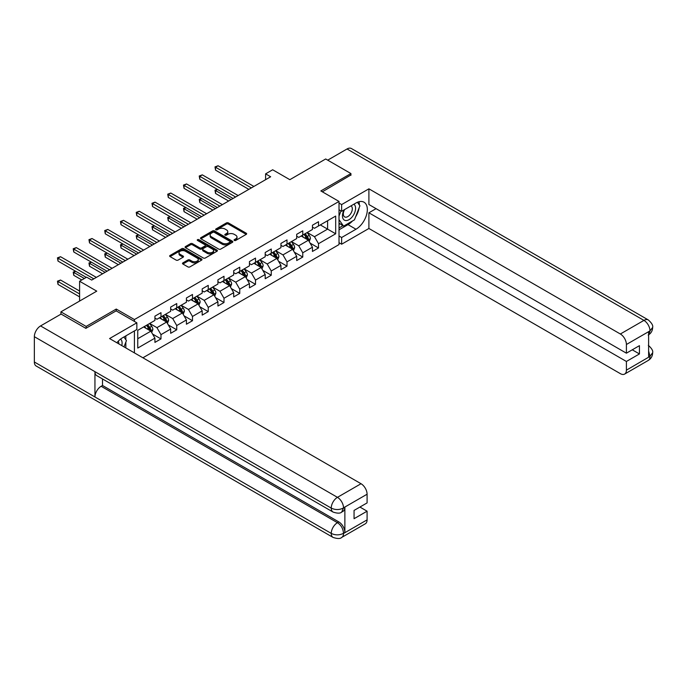 <?xml version="1.0" encoding="UTF-8"?>
<svg xmlns="http://www.w3.org/2000/svg" width="687" height="687" viewBox="0 0 687 687"><rect width="100%" height="100%" fill="white"/><g stroke="black" fill="none" stroke-linecap="round" stroke-linejoin="round"><path stroke-width="1.03" d="M234.327 240.45A0.979 0.567 0 0 0 235.71 240.45L246.247 234.37A1.4 0.807 0 0 0 246.65 233.795A1.4 0.807 0 0 0 246.247 233.219L228.402 222.923A1.4 0.807 0 0 0 226.418 222.923L215.89 229.003A0.979 0.567 0 0 0 217.272 229.802L218.638 229.02A4.483 2.593 0 0 1 224.984 229.02L226.47 229.879A4.483 2.593 0 0 1 227.783 231.708A4.483 2.593 0 0 1 226.47 233.537L225.104 234.327A0.979 0.567 0 0 0 226.495 235.126L227.852 234.336A4.483 2.593 0 0 1 234.198 234.336L235.684 235.194A4.483 2.593 0 0 1 236.998 237.032A4.483 2.593 0 0 1 235.684 238.861L234.327 239.651A0.979 0.567 0 0 0 234.327 240.45L234.327 239.651M182.905 262.863A1.4 0.807 0 0 0 182.493 263.439A1.4 0.807 0 0 0 182.905 264.014L187.912 266.899A1.4 0.807 0 0 0 189.895 266.899L201.592 260.15A1.4 0.807 0 0 0 201.995 259.574A1.4 0.807 0 0 0 201.592 259.008L183.747 248.703A1.4 0.807 0 0 0 181.763 248.703L170.067 255.452A1.4 0.807 0 0 0 169.655 256.028A1.4 0.807 0 0 0 170.067 256.603L176.112 260.09A1.4 0.807 0 0 0 178.096 260.09L183.103 257.204A1.4 0.807 0 0 0 183.515 256.629A1.4 0.807 0 0 0 183.103 256.053L180.106 254.327A3.753 2.164 0 0 1 179.006 252.799A3.753 2.164 0 0 1 181.325 250.798A3.753 2.164 0 0 1 185.404 251.262L197.152 258.046A3.753 2.164 0 0 1 198.251 259.574A3.753 2.164 0 0 1 195.932 261.575A3.753 2.164 0 0 1 191.853 261.112L189.895 259.978A1.4 0.807 0 0 0 187.912 259.978L182.905 262.863L182.905 264.014L187.912 261.146L187.912 259.978M350.928 175.305L350.928 173.562L325.681 158.98L289.837 179.685L272.67 169.766L265.603 173.854L270.652 176.765L91.706 280.073L86.656 277.162L79.589 281.241L79.589 301.069M116.249 310.919L116.249 309.056L86.15 326.428L60.911 311.855L96.755 291.151L79.589 281.241M116.249 309.056L134.42 319.549L339.017 201.428L339.017 244.572L142.905 357.79M350.928 173.562L320.838 190.934L339.017 201.428M218.741 249.106A1.4 0.807 0 0 0 220.716 249.106L232.412 242.348A1.4 0.807 0 0 0 232.824 241.781A1.4 0.807 0 0 0 232.412 241.206L214.576 230.909A1.4 0.807 0 0 0 212.592 230.909L200.896 237.659A1.4 0.807 0 0 0 200.484 238.234A1.4 0.807 0 0 0 200.896 238.801L218.741 249.106M197.865 240.665A0.979 0.567 0 0 1 198.861 240.802L198.861 239.634L217.006 250.102A1.4 0.807 0 0 1 217.41 250.678A1.4 0.807 0 0 1 217.006 251.253L205.31 258.003A1.4 0.807 0 0 1 203.326 258.003L185.481 247.698L190.488 244.83L190.488 243.67L185.481 246.556A1.4 0.807 0 0 0 185.069 247.131A1.4 0.807 0 0 0 185.481 247.698L185.481 246.556M190.488 244.83A1.4 0.807 0 0 1 192.472 244.83L192.472 243.67A1.4 0.807 0 0 0 190.488 243.67M192.472 243.67L199.702 247.844A1.4 0.807 0 0 0 201.686 247.844L205.009 245.929A1.4 0.807 0 0 0 205.422 245.353A1.4 0.807 0 0 0 205.009 244.787L197.478 240.433A0.979 0.567 0 0 1 198.861 239.634M60.911 314.182L60.911 311.855M86.15 326.428L86.15 328.171M134.42 352.895L134.42 330.919M134.42 321.413L134.42 319.549M152.548 334.037L160.981 338.906L160.981 334.646L170.677 329.047L170.677 333.307L176.739 329.812L176.739 325.552L186.426 319.953L186.426 324.212L192.489 320.717L192.489 316.458L202.184 310.859L202.184 315.118L208.238 311.615L208.238 307.364L217.934 301.765L217.934 306.024L223.996 302.52L223.996 298.27L233.692 292.671L233.692 296.93L239.746 293.426L239.746 289.175L249.441 283.576L249.441 287.827L255.504 284.332L255.504 280.081L265.199 274.482L265.199 278.733L271.253 275.238L271.253 270.979L280.949 265.388L280.949 269.639L287.011 266.144L287.011 261.884L296.698 256.294L296.698 260.545L302.761 257.05L302.761 252.79L312.456 247.191L312.456 251.451L318.51 247.955L318.51 243.696L335.685 233.786L335.685 216.061L327.605 220.725L327.605 229.123L335.685 233.786M160.981 338.906L154.927 342.401L154.927 338.141L137.752 348.06L137.752 330.335L154.927 320.425L154.927 316.166L160.981 312.671L160.981 316.922L170.677 311.323L170.677 307.072L176.739 303.568L176.739 307.828L186.426 302.228L186.426 297.978L192.489 294.474L192.489 298.733L202.184 293.134L202.184 288.883L208.238 285.38L208.238 289.639L217.934 284.04L217.934 279.789L223.996 276.286L223.996 280.545L233.692 274.946L233.692 270.687L239.746 267.191L239.746 271.451L249.441 265.852L249.441 261.592L255.504 258.097L255.504 262.357L265.199 256.758L265.199 252.498L271.253 249.003L271.253 253.254L280.949 247.663L280.949 243.404L287.011 239.909L287.011 244.16L296.698 238.569L296.698 234.31L302.761 230.815L302.761 235.066L312.456 229.475L312.456 225.216L318.51 221.721L318.51 225.971L335.685 216.061M159.367 317.858L166.64 322.057L156.945 327.647L149.672 323.457M154.927 318.09L156.945 319.257L160.981 316.922M156.945 327.647L160.981 334.646M166.64 322.057L170.677 329.047M175.116 308.764L182.39 312.963L172.695 318.553L165.421 314.354M170.677 308.995L172.695 310.163L176.739 307.828M172.695 318.553L176.739 325.552M182.39 312.963L186.426 319.953M190.874 299.669L198.139 303.86L188.453 309.459L181.179 305.26M186.426 299.901L188.453 301.069L192.489 298.733M188.453 309.459L192.489 316.458M198.139 303.86L202.184 310.859M206.624 290.575L213.897 294.766L204.202 300.365L196.929 296.166M202.184 290.807L204.202 291.966L208.238 289.639M204.202 300.365L208.238 307.364M213.897 294.766L217.934 301.765M222.382 281.472L229.647 285.672L219.952 291.271L212.687 287.072M217.934 281.713L219.952 282.872L223.996 280.545M219.952 291.271L223.996 298.27M229.647 285.672L233.692 292.671M238.131 272.378L245.405 276.578L235.71 282.177L228.436 277.977M233.692 272.61L235.71 273.778L239.746 271.451M235.71 282.177L239.746 289.175M245.405 276.578L249.441 283.576M253.889 263.284L261.154 267.483L251.459 273.082L244.194 268.883M249.441 263.516L251.459 264.684L255.504 262.357M251.459 273.082L255.504 280.081M261.154 267.483L265.199 274.482M269.639 254.19L276.913 258.389L267.217 263.988L259.944 259.789M265.199 254.422L267.217 255.59L271.253 253.254M267.217 263.988L271.253 270.979M276.913 258.389L280.949 265.388M285.388 245.096L292.662 249.295L282.967 254.894L275.702 250.695M280.949 245.328L282.967 246.496L287.011 244.16M282.967 254.894L287.011 261.884M292.662 249.295L296.698 256.294M301.146 236.002L308.42 240.201L298.725 245.791L291.451 241.601M296.698 236.234L298.725 237.401L302.761 235.066M298.725 245.791L302.761 252.79M308.42 240.201L312.456 247.191M320.331 224.924L327.605 229.123L314.474 236.697L307.201 232.507M312.456 227.139L314.474 228.307L318.51 225.971M314.474 236.697L318.51 243.696M265.603 173.854L265.603 179.685M137.752 338.725L150.882 331.151L143.609 326.952M150.882 331.151L154.927 338.141M310.086 243.086L318.51 247.955M294.328 252.181L302.761 257.05M278.578 261.275L287.011 266.144M262.82 270.369L271.253 275.238M247.071 279.463L255.504 284.332M231.313 288.557L239.746 293.426M215.563 297.651L223.996 302.52M199.805 306.754L208.238 311.615M184.056 315.848L192.489 320.717M168.306 324.942L176.739 329.812M234.714 240.587L235.684 240.029A4.483 2.593 0 0 0 236.998 238.191L236.998 237.032M227.783 231.708L227.783 232.876A4.483 2.593 0 0 1 226.47 234.705L225.499 235.263M246.221 234.379L228.402 224.091A1.4 0.807 0 0 0 226.418 224.091L216.276 229.939M232.395 242.365L214.576 232.069A1.4 0.807 0 0 0 212.592 232.069L200.913 238.81L200.896 237.659M229.939 242.176A0.979 0.567 0 0 0 229.939 241.377L214.275 232.335A0.979 0.567 0 0 0 212.893 232.335L211.45 233.168A4.483 2.593 0 0 0 210.136 234.997A4.483 2.593 0 0 0 211.45 236.826L222.159 243.009A4.483 2.593 0 0 0 228.496 243.009L229.939 242.176L229.939 243.344A0.979 0.567 0 0 0 230.222 242.949L230.222 241.781M210.136 234.997L210.136 236.165A4.483 2.593 0 0 0 211.45 237.994L211.45 236.826M229.939 243.344L228.496 244.177A4.483 2.593 0 0 1 222.159 244.177L211.45 237.994M192.472 244.83L199.702 249.012A1.4 0.807 0 0 0 201.686 249.012L205.009 247.097A1.4 0.807 0 0 0 205.422 246.521L205.422 245.353M198.861 240.802L216.98 251.262M207.216 252.181A3.753 2.164 0 0 0 211.304 252.653A3.753 2.164 0 0 0 213.614 250.652A3.753 2.164 0 0 0 212.515 249.115L208.376 246.727A1.4 0.807 0 0 0 206.392 246.727L203.077 248.642A1.4 0.807 0 0 0 202.665 249.218A1.4 0.807 0 0 0 203.077 249.793L207.216 252.181L207.216 253.348A3.753 2.164 0 0 0 211.304 253.812A3.753 2.164 0 0 0 213.614 251.811L213.614 250.652M202.665 249.218L202.665 250.386A1.4 0.807 0 0 0 203.077 250.953L203.077 249.793M207.216 253.348L203.077 250.953M198.251 259.574L198.251 260.742A3.753 2.164 0 0 1 195.932 262.743A3.753 2.164 0 0 1 191.853 262.271L189.895 261.146A1.4 0.807 0 0 0 187.912 261.146M179.006 252.799L179.006 253.958A3.753 2.164 0 0 0 180.106 255.495L180.106 254.327M183.103 256.053L183.103 257.204L180.106 255.495M201.592 259.008L201.592 260.15L183.747 249.87A1.4 0.807 0 0 0 181.763 249.87L170.084 256.612L170.067 255.452M309.21 241.584L310.412 238.552A3.787 2.181 -120 0 0 309.21 235.332L307.123 232.55M303.491 237.358L302.074 235.461M217.461 189.432L215.546 190.539L215.546 193.459L228.642 201.016M303.989 234.353L306.076 237.135A3.787 2.181 60 0 1 307.158 239.419C307.733 240.175 308.137 239.943 308.369 238.715A3.787 2.181 -120 0 0 307.287 236.44L305.208 233.657M304.255 234.207L306.565 237.29A1.932 1.116 60 0 1 306.917 237.874L308.369 238.715M215.546 193.459L214.988 190.222L231.167 199.565M214.988 190.222L217.238 189.311M251.365 187.903L215.546 167.224L218.071 165.765L253.889 186.443M248.84 189.363L215.546 170.136L215.546 167.224L214.988 166.898L218.071 165.765M215.546 170.136L214.988 166.898M344.135 209.844A9.283 5.359 120 0 0 345.733 220.553A9.283 5.359 120 0 0 354.114 213.923A9.283 5.359 120 0 0 353.891 204.211M344.659 209.535A6.355 3.667 120 0 0 344.642 216.912A6.355 3.667 120 0 0 345.57 217.195A6.355 3.667 120 0 0 351.383 212.506A6.355 3.667 120 0 0 350.997 205.902A6.355 3.667 120 0 0 350.971 205.894M357.429 202.27L359.911 205.799L354.466 219.849L343.56 226.143L339.017 223.095M343.56 226.143L339.017 219.677M339.017 216.061L341.01 210.918M121.788 345.604A9.283 5.359 120 0 0 120.56 339.112M118.834 343.895A6.355 3.667 120 0 0 118.181 341.284M123.909 336.991L126.442 340.597L124.004 346.883M352.457 221.016A16.067 9.275 120 0 1 348 224.632L355.978 229.235A16.067 9.275 120 0 0 366.472 215.083A16.067 9.275 120 0 0 364.016 202.21A16.067 9.275 120 0 0 355.978 203L341.637 211.278L341.637 204.58L368.902 188.831L620.352 334.002L643.934 320.391L347.038 148.985L327.708 160.148M355.978 229.235L341.637 237.513L341.637 244.22L368.902 228.479L368.902 212.798L626.407 361.465L626.407 370.156L650.134 356.33M376.072 208.659L368.902 212.798M632.263 349.803L639.434 353.942L639.434 345.664L626.407 353.187L368.902 204.52L368.902 188.831M339.017 209.767L341.637 211.278M339.017 203.06L341.637 204.58M339.017 242.709L341.637 244.22M339.017 236.002L341.637 237.513M368.902 228.479L620.352 373.651A8.57 4.946 -120 0 0 624.638 374.072A8.57 4.946 -120 0 0 626.407 370.156M347.038 148.985A8.785 5.067 -60 0 1 351.435 148.547L648.322 319.953A8.785 5.067 -60 0 0 643.934 320.391A8.57 4.946 60 0 1 649.988 330.885L626.407 344.496A8.57 4.946 -120 0 0 620.352 334.002M626.407 353.187L626.407 344.496M639.434 353.942L626.407 361.465M648.622 334.809L649.988 331.177L648.622 331.967L648.622 357.034L649.988 356.252L648.622 351.04M350.928 174.962L322.349 191.81M355.643 216.809A16.067 9.275 120 0 0 359.103 207.895M359.361 205.018A16.067 9.275 120 0 0 358.966 201.738M348 224.632L339.017 229.819M339.017 227.955L342.856 225.74M339.017 224.46L339.825 223.988M648.322 345.321C651.765 348.421 653.208 350.894 652.65 352.749L649.988 356.252M648.322 319.953C651.765 323.027 653.208 325.526 652.65 327.45L649.988 330.885M136.85 322.813L109.585 338.554L361.027 483.725A8.57 4.946 60 0 1 367.09 494.219L343.509 507.83L341.731 512.047C340.297 513.507 337.403 513.507 333.058 512.055L96.755 375.634A8.785 5.067 -60 0 1 94.943 371.667L34.35 336.69A8.785 5.067 -60 0 1 40.559 325.93L61.109 314.071L85.849 328.352L116.146 310.859L136.85 322.813L136.85 329.52L122.509 337.798A16.067 9.275 120 0 0 116.876 342.77M125.489 347.734L128.873 349.692M125.841 347.536L125.841 342.152M125.841 339.739L125.841 335.874M367.09 494.219L367.09 502.91L354.063 510.424L354.063 518.702L367.09 511.188L367.09 519.87A8.57 4.946 60 0 1 365.312 523.795L341.731 537.406A8.57 4.946 -120 0 0 343.509 533.481L367.09 519.87M341.731 537.406C340.366 538.857 337.472 538.866 333.058 537.414L36.171 366.008A8.785 5.067 -60 0 1 34.35 361.989L94.943 396.974A8.785 5.067 -60 0 1 101.152 386.274L337.446 522.695L338.811 521.914A8.57 4.946 60 0 1 344.874 532.408L344.874 507.332A8.57 4.946 60 0 1 343.096 511.257L341.731 512.047M34.35 336.69L34.35 361.989M333.058 512.055A8.785 5.067 -60 0 1 331.237 508.097L94.943 371.667L94.943 396.974L331.237 533.395C335.265 535.345 339.309 535.345 343.354 533.395L343.509 533.481M367.09 511.188L359.919 507.049M102.509 378.949L102.509 385.484L338.811 521.914M102.509 385.484L101.152 386.274M40.559 325.93L337.446 497.336A8.785 5.067 -60 0 0 331.237 508.097C335.282 510.037 339.318 510.02 343.345 508.045M293.461 250.678L294.663 247.646A3.787 2.181 -120 0 0 293.452 244.426L291.374 241.644M287.733 246.453L286.324 244.563M201.712 198.534L199.788 199.642L199.788 202.553L212.884 210.119M288.239 243.456L290.326 246.238A3.787 2.181 60 0 1 291.408 248.514C291.975 249.269 292.379 249.037 292.619 247.809A3.787 2.181 -120 0 0 291.537 245.534L289.45 242.751M288.506 243.301L290.816 246.384A1.932 1.116 60 0 1 291.168 246.968L292.619 247.809M199.788 202.553L199.23 199.316L215.409 208.659M199.23 199.316L201.489 198.406M277.711 259.772L278.905 256.74A3.787 2.181 -120 0 0 277.703 253.52L275.616 250.738M271.983 255.547L270.566 253.658M185.954 207.629L184.039 208.736L184.039 211.648L197.135 219.213M272.49 252.55L274.568 255.332A3.787 2.181 60 0 1 275.65 257.608C276.226 258.364 276.629 258.132 276.87 256.904A3.787 2.181 -120 0 0 275.779 254.628L273.701 251.846M272.748 252.395L275.066 255.478A1.932 1.116 60 0 1 275.41 256.071L276.87 256.904M184.039 211.648L183.481 208.41L199.659 217.753M183.481 208.41L185.73 207.5M235.607 196.997L199.788 176.319L202.313 174.859L238.131 195.537M233.082 198.457L199.788 179.23L199.788 176.319L199.23 176.001L202.313 174.859M199.788 179.23L199.23 176.001M219.857 206.091L184.039 185.413L186.563 183.953L222.382 204.632M217.332 207.551L184.039 188.324L184.039 185.413L183.481 185.095L186.563 183.953M184.039 188.324L183.481 185.095M261.953 268.866L263.155 265.843A3.787 2.181 -120 0 0 261.945 262.614L259.866 259.832M256.234 264.641L254.817 262.752M170.204 216.723L168.281 217.831L168.281 220.742L181.377 228.307M256.732 261.644L258.819 264.426A3.787 2.181 60 0 1 259.901 266.702C260.467 267.458 260.871 267.226 261.112 265.998A3.787 2.181 -120 0 0 260.03 263.722L257.943 260.94M256.998 261.489L259.308 264.572A1.932 1.116 60 0 1 259.66 265.165L261.112 265.998M168.281 220.742L167.731 217.504L183.901 226.847M167.731 217.504L169.981 216.594M246.204 277.96L247.406 274.937A3.787 2.181 -120 0 0 246.195 271.708L244.108 268.926M240.476 273.735L239.059 271.846M154.446 225.817L152.531 226.925L152.531 229.836L165.627 237.401M240.982 270.738L243.061 273.52A3.787 2.181 60 0 1 244.151 275.796C244.718 276.56 245.122 276.32 245.362 275.092A3.787 2.181 -120 0 0 244.28 272.816L242.193 270.034M241.24 270.584L243.559 273.675A1.932 1.116 60 0 1 243.902 274.259L245.362 275.092M152.531 229.836L151.973 226.607L168.152 235.942M151.973 226.607L154.223 225.688M230.446 287.054L231.648 284.032A3.787 2.181 -120 0 0 230.437 280.811L228.359 278.029M224.726 282.829L223.309 280.94M138.697 234.911L136.773 236.019L136.773 238.93L149.878 246.496M225.224 279.832L227.311 282.615A3.787 2.181 60 0 1 228.393 284.89C228.96 285.655 229.364 285.423 229.604 284.195A3.787 2.181 -120 0 0 228.522 281.919L226.435 279.137M225.491 279.678L227.801 282.769A1.932 1.116 60 0 1 228.153 283.353L229.604 284.195M136.773 238.93L136.224 235.701L152.394 245.036M136.224 235.701L138.473 234.782M204.099 215.186L168.281 194.507L170.805 193.047L206.624 213.726M201.574 216.645L168.281 197.427L168.281 194.507L167.731 194.189L170.805 193.047M168.281 197.427L167.731 194.189M188.35 224.28L152.531 203.601L155.056 202.141L190.874 222.828M185.825 225.74L152.531 206.521L152.531 203.601L151.973 203.283L155.056 202.141M152.531 206.521L151.973 203.283M172.592 233.374L136.773 212.695L139.298 211.244L175.116 231.923M170.067 234.834L136.773 215.615L136.773 212.695L136.224 212.377L139.298 211.244M136.773 215.615L136.224 212.377M214.696 296.149L215.898 293.126A3.787 2.181 -120 0 0 214.688 289.905L212.601 287.123M208.968 291.923L207.551 290.034M122.939 244.005L121.024 245.113L121.024 248.033L134.12 255.59M209.475 288.926L211.562 291.709A3.787 2.181 60 0 1 212.644 293.984C213.21 294.749 213.614 294.517 213.855 293.289A3.787 2.181 -120 0 0 212.772 291.013L210.686 288.231M209.741 288.772L212.051 291.863A1.932 1.116 60 0 1 212.403 292.447L213.855 293.289M121.024 248.033L120.465 244.795L136.644 254.13M120.465 244.795L122.724 243.876M156.842 242.468L121.024 221.789L123.548 220.338L159.367 241.017M154.317 243.928L121.024 224.709L121.024 221.789L120.465 221.472L123.548 220.338M121.024 224.709L120.465 221.472M198.938 305.243L200.14 302.22A3.787 2.181 -120 0 0 198.938 299L196.851 296.217M193.219 301.018L191.802 299.128M107.189 253.099L105.274 254.207L105.274 257.127L118.37 264.684M193.717 298.021L195.804 300.803A3.787 2.181 60 0 1 196.886 303.079C197.452 303.843 197.856 303.611 198.096 302.383A3.787 2.181 -120 0 0 197.014 300.107L194.928 297.325M193.983 297.866L196.293 300.958A1.932 1.116 60 0 1 196.645 301.541L198.096 302.383M105.274 257.127L104.716 253.889L120.895 263.224M104.716 253.889L106.966 252.971M141.084 251.571L105.274 230.884L107.79 229.432L143.609 250.111M138.568 253.022L105.274 233.803L105.274 230.884L104.716 230.566L107.79 229.432M105.274 233.803L104.716 230.566M183.189 314.337L184.391 311.314A3.787 2.181 -120 0 0 183.18 308.094L181.093 305.311M177.461 310.112L176.052 308.223M91.44 262.194L89.516 263.301L89.516 266.221L102.612 273.778M177.967 307.115L180.054 309.897A3.787 2.181 60 0 1 181.136 312.173C181.703 312.937 182.107 312.705 182.347 311.477A3.787 2.181 -120 0 0 181.265 309.202L179.178 306.419M178.234 306.969L180.544 310.052A1.932 1.116 60 0 1 180.896 310.636L182.347 311.477M89.516 266.221L88.958 262.984L105.137 272.327M88.958 262.984L91.216 262.065M125.335 260.665L89.516 239.986L92.041 238.526L127.859 259.205M122.81 262.116L89.516 242.897L89.516 239.986L88.958 239.66L92.041 238.526M89.516 242.897L88.958 239.66M167.43 323.44L168.633 320.408A3.787 2.181 -120 0 0 167.43 317.188L165.344 314.406M161.711 319.206L160.294 317.317M75.682 271.288L73.767 272.395L73.767 275.315L81.813 279.961M162.209 316.209L164.296 318.991A3.787 2.181 60 0 1 165.378 321.267C165.953 322.031 166.357 321.799 166.589 320.571A3.787 2.181 -120 0 0 165.507 318.296L163.429 315.513M162.475 316.063L164.786 319.146A1.932 1.116 60 0 1 165.138 319.73L166.589 320.571M73.767 275.315L73.208 272.078L84.338 278.501M73.208 272.078L75.458 271.159M109.585 269.759L73.767 249.08L76.291 247.621L112.11 268.299M107.06 271.219L73.767 251.992L73.767 249.08L73.208 248.754L76.291 247.621M73.767 251.992L73.208 248.754M151.681 332.534L152.883 329.502A3.787 2.181 -120 0 0 151.672 326.282L149.594 323.5M145.953 328.309L144.545 326.411M79.589 291.039L60.533 280.038L58.009 281.49L58.009 284.409L79.589 296.87M146.46 325.312L148.547 328.085A3.787 2.181 60 0 1 149.629 330.37C150.195 331.125 150.599 330.894 150.839 329.666A3.787 2.181 -120 0 0 149.757 327.39L147.671 324.608M146.726 325.157L149.036 328.24A1.932 1.116 60 0 1 149.388 328.824L150.839 329.666M58.009 284.409L57.459 281.172L79.589 293.95M57.459 281.172L60.533 280.038M93.827 278.853L58.009 258.175L60.533 256.715L96.352 277.393M86.253 277.393L58.009 261.086L58.009 258.175L57.459 257.848L60.533 256.715M58.009 261.086L57.459 257.848M235.684 240.029L235.684 238.861M225.104 235.126L225.104 234.327M226.47 234.705L226.47 233.537M215.89 229.802L215.89 229.003M226.418 224.091L226.418 222.923M228.402 224.091L228.402 222.923M246.247 234.37L246.247 233.219M212.592 232.069L212.592 230.909M214.576 232.069L214.576 230.909M232.412 242.348L232.412 241.206M222.159 244.177L222.159 243.009M228.496 244.177L228.496 243.009M199.702 249.012L199.702 247.844M201.686 249.012L201.686 247.844M205.009 247.097L205.009 245.929M217.006 251.253L217.006 250.102M189.895 261.146L189.895 259.978M191.853 262.271L191.853 261.112M181.763 249.87L181.763 248.703M183.747 249.87L183.747 248.703M308.042 239.986L310.387 238.629M307.287 236.44L309.21 235.332M304.599 237.994L306.076 237.135M652.65 352.783C652.556 356.141 651.078 358.7 648.21 360.46A8.57 4.946 -120 0 0 649.988 356.536M344.874 532.408L343.363 533.395M343.509 508.122L344.874 507.332M343.509 507.83A8.57 4.946 60 0 0 337.446 497.336L361.027 483.725M333.058 537.414A8.785 5.067 -60 0 1 331.237 533.395A8.785 5.067 -60 0 1 337.446 522.695C341.096 525.143 343.114 528.638 343.509 533.198M292.293 249.08L294.637 247.724M291.537 245.534L293.452 244.426M288.841 247.088L290.326 246.238M276.535 258.175L278.888 256.818M275.779 254.628L277.703 253.52M273.091 256.182L274.568 255.332M260.785 267.269L263.13 265.912M260.03 263.722L261.945 262.614M257.333 265.276L258.819 264.426M245.027 276.363L247.38 275.006M244.28 272.816L246.195 271.708M241.584 274.371L243.061 273.52M229.278 285.457L231.622 284.1M228.522 281.919L230.437 280.811M225.834 283.465L227.311 282.615M213.52 294.551L215.873 293.194M212.772 291.013L214.688 289.905M210.076 292.568L211.562 291.709M197.77 303.645L200.115 302.297M197.014 300.107L198.938 299M194.327 301.662L195.804 300.803M182.021 312.74L184.365 311.391M181.265 309.202L183.18 308.094M178.568 310.756L180.054 309.897M166.263 321.842L168.607 320.486M165.507 318.296L167.43 317.188M162.819 319.85L164.296 318.991M150.513 330.936L152.858 329.58M149.757 327.39L151.672 326.282M147.061 328.944L148.547 328.085M624.638 374.072L648.21 360.46M652.65 327.476C652.538 330.808 651.053 333.35 648.21 335.101"/></g></svg>
